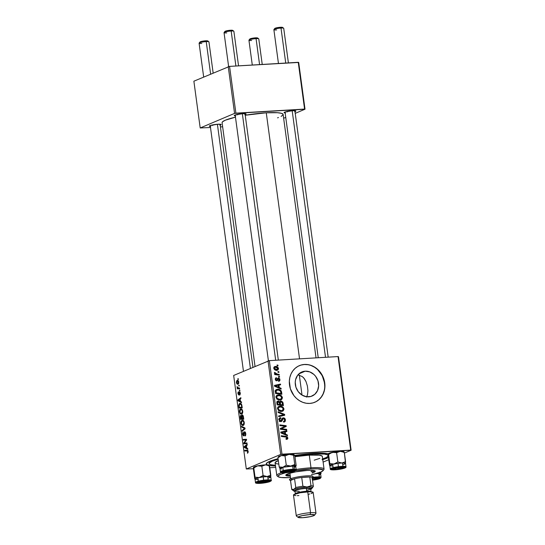 <?xml version="1.0" encoding="UTF-8"?>
<svg xmlns="http://www.w3.org/2000/svg" width="545" height="545" viewBox="0 0 545 545"><rect width="100%" height="100%" fill="white"/><g stroke="black" fill="none" stroke-linecap="round" stroke-linejoin="round"><path stroke-width="0.82" d="M308.681 396.835A13.073 11.459 -113 0 1 295.751 386.623A13.073 11.459 -113 0 1 301.841 371.976A13.073 11.459 -113 0 1 305.214 371.186L298.939 373.85L305.214 371.186L309.778 371.901L313.913 374.456L315.616 376.316L317.973 380.832L318.648 385.84L317.544 390.561L314.826 394.294L310.909 396.453L306.385 396.719L301.95 395.057L298.272 391.705L295.915 387.188L295.24 382.188L295.574 379.742L297.522 375.43L300.908 372.426L305.214 371.186A13.073 11.459 -113 0 1 318.144 381.405A13.073 11.459 -113 0 1 312.047 396.052A13.073 11.459 -113 0 1 308.681 396.835M314.772 402.278A19.872 17.413 67 0 0 323.948 380.001A19.872 17.413 67 0 0 304.308 364.523L304.485 364.448A19.872 17.413 -113 0 1 324.139 379.974A19.872 17.413 -113 0 1 314.874 402.23A19.872 17.413 -113 0 1 309.758 403.423L313.143 402.844L316.298 401.542L319.097 399.56L321.441 396.978L323.226 393.892L324.398 390.424L324.909 386.712L323.88 379.109L320.303 372.242L317.715 369.415L314.717 367.153L311.427 365.531L307.973 364.619L304.485 364.448L301.099 365.027L297.945 366.335L295.145 368.318L292.808 370.9L291.016 373.979L289.845 377.447L289.334 381.159L290.362 388.762L293.939 395.636L296.528 398.456L299.525 400.718L302.816 402.339L306.27 403.252L309.758 403.423A19.872 17.413 -113 0 1 290.103 387.904A19.872 17.413 -113 0 1 299.368 365.641A19.872 17.413 -113 0 1 304.485 364.448L304.308 364.523A19.872 17.413 67 0 0 299.266 365.688M285.75 111.786A4.966 0.709 172.3 0 0 287.665 111.78A4.966 0.709 -7.7 0 1 285.75 111.786M285.137 112.951A5.961 0.852 -7.7 0 1 284.136 112.488A5.961 0.852 -7.7 0 1 292.645 110.696L285.335 111.909L284.136 112.699L285.532 112.972M235.91 114.743A4.966 0.709 172.3 0 0 237.824 114.736A4.966 0.709 -7.7 0 1 235.91 114.743M235.297 115.915A5.961 0.852 -7.7 0 1 234.296 115.445A5.961 0.852 -7.7 0 1 242.804 113.66L235.495 114.872L234.261 115.499L235.692 115.935M210.963 125.316A4.966 0.709 172.3 0 0 212.877 125.309A4.966 0.709 -7.7 0 1 210.963 125.316M210.356 126.481A5.961 0.852 -7.7 0 1 209.355 126.018A5.961 0.852 -7.7 0 1 217.857 124.233L210.547 125.439L209.321 126.065L210.752 126.508M269.039 465.471L275.518 466.002A32.782 4.694 -7.7 0 1 269.414 465.539M266.975 464.831A32.782 4.694 -7.7 0 1 266.478 463.284A32.782 4.694 -7.7 0 1 278.073 458.686L268.372 461.935L266.301 463.563L267.03 464.858M294.566 455.463A32.782 4.694 -7.7 0 1 313.259 453.447L294.566 455.463M283.121 114.423L281.567 113.346L277.521 112.713L266.267 112.795L299.539 358.848L266.267 112.795L245.23 115.24A30.799 4.415 172.3 0 1 266.267 112.795A30.799 4.415 172.3 0 1 283.127 114.457L316.039 357.867M268.031 360.885L280.682 454.421L246.306 468.986L233.662 375.451L269.353 360.64L338.036 356.566L350.687 450.102L281.997 454.183L269.353 360.64L338.036 356.566L338.479 356.696L351.123 450.238L344.413 453.079L351.123 450.238L338.479 356.696L338.036 356.566L350.687 450.102L351.123 450.238L280.682 454.421L281.997 454.183L269.353 360.64L233.662 375.451L246.306 468.986L280.682 454.421L268.031 360.885M239.827 390.07L239.364 390.091L239.466 390.813L239.923 390.779L239.827 390.07L239.364 390.091L239.466 390.813L239.923 390.779L239.827 390.07M239.18 385.281L238.717 385.308L238.819 386.03L239.275 385.989L239.18 385.281L238.717 385.308L238.819 386.03L239.275 385.989L239.18 385.281M242.723 411.182L241.653 409.077L240.066 409.288L239.446 411.632L240.304 413.825L241.34 414.193L242.164 413.757L242.723 411.182C242.239 409.275 241.51 408.539 240.536 408.968C239.746 409.254 239.391 410.228 239.48 411.904L240.216 413.73L241.708 414.091C242.471 413.778 242.811 412.81 242.723 411.182M241.428 401.883L240.474 401.399L240.141 398.981L240.951 398.395L240.856 397.68L237.899 399.921L238.015 400.786L241.53 402.646L241.428 401.883L240.474 401.399L240.141 398.981L240.951 398.395L240.856 397.68L237.899 399.921L238.015 400.786L241.53 402.646L241.428 401.883M243.397 416.475L242.362 414.881L241.667 416.039L241.258 415.447L240.577 415.556L240.216 416.653L240.529 419.364L243.772 419.207L243.397 416.475L242.178 414.922L241.667 416.039L240.788 415.413L240.216 416.653L240.529 419.364L243.772 419.207L243.397 416.475L243.002 416.489L243.397 416.469M244.95 427.948L241.462 426.279L241.564 427.042L244.555 428.472L242.034 430.489L242.13 431.204L245.073 428.854L244.95 427.948L241.462 426.279L241.564 427.042L244.555 428.472L242.034 430.489L242.13 431.204L245.073 428.854L244.95 427.948M247.682 453.14L248.207 452.05L247.737 450.368L244.705 450.265L244.807 450.988L247.607 451.028L247.464 453.195L248.173 451.458L247.083 450.156L244.705 450.265L244.807 450.988L247.096 450.879L247.805 451.567L247.389 453.195M246.98 442.942L244.235 443.099L246.585 440.026L246.483 439.277L243.24 439.433L243.336 440.149L246.088 439.992L243.731 443.051L243.833 443.8L247.076 443.657L246.98 442.942L244.235 443.099L246.585 440.026L246.483 439.277L243.24 439.433L243.336 440.149L246.088 439.992L243.731 443.051L243.833 443.8L247.076 443.657L246.98 442.942M247.737 448.562L246.783 448.079L246.456 445.66L247.267 445.074L247.171 444.359L244.215 446.6L244.33 447.472L247.839 449.332L247.737 448.562L246.783 448.079L246.456 445.66L247.267 445.074L247.171 444.359L244.215 446.6L244.33 447.472L247.839 449.332L247.737 448.562M243.465 435.162L244.071 435.128L243.465 435.162L242.872 434.174L243.131 431.933L242.505 434.304L243.581 435.864L244.671 432.41L245.747 433.548L245.373 433.575L245.277 434.958L245.747 434.93L244.95 435.292L245.666 435.251L244.848 435.332L245.659 435.278L244.848 435.332L244.978 436.02C245.645 435.762 245.897 434.91 245.741 433.466L245.291 432.056L244.405 431.79L243.268 435.155L242.961 432.042L242.464 433.909L243.234 435.877L243.935 435.496L244.596 432.451L245.393 433.759L244.978 436.02L245.679 435.21L245.741 433.466L244.541 431.715L243.39 435.183L244.071 435.142M244.262 422.518L243.186 420.42L241.599 420.624L240.979 422.975L241.837 425.161L242.872 425.536L243.697 425.093L244.262 422.518C243.772 420.617 243.043 419.875 242.069 420.304C241.278 420.59 240.924 421.571 241.013 423.24L241.748 425.073L243.24 425.427C244.003 425.114 244.344 424.146 244.262 422.518M239.534 392.441L240.297 393.211L239.711 395.173L240.331 393.824L239.841 391.875L239.119 392.08L238.649 394.219L238.179 393.531L238.369 391.807L237.879 392.768L238.615 394.962L239.391 392.591L239.834 392.625L239.711 395.173L240.284 393.143L239.412 391.739L238.547 394.253L239.146 394.219L238.192 393.626L238.369 391.807L237.906 393.708L238.744 394.927L239.357 392.673L240.12 392.393M241.96 405.855L241.067 403.675L240.25 403.314L239.344 403.641L238.69 405.228L238.996 408.028L242.239 407.871L241.742 404.785C241.169 403.498 240.488 403.041 239.705 403.416L238.69 405.439L238.996 408.028L242.239 407.871L241.96 405.855M238.792 382.072L238.083 380.58L236.782 380.669L236.36 382.127L236.911 383.844L237.627 384.232L238.438 383.912L238.792 382.072C238.41 380.628 237.852 380.09 237.102 380.451L236.394 382.501C236.775 383.993 237.354 384.538 238.124 384.136L238.792 382.072M239.548 388.013L237.954 387.938L237.041 386.657L237.681 388.115L237.198 388.129L237.293 388.851L239.65 388.735L239.548 388.013L238.608 388.033L237.041 386.657L237.681 388.115L237.198 388.129L237.293 388.851L239.65 388.735L239.548 388.013M238.294 378.727L237.831 378.748L237.933 379.477L238.39 379.436L238.294 378.727L237.831 378.748L237.933 379.477L238.39 379.436L238.294 378.727M275.709 467.399L269.782 467.753L275.709 467.399M253.418 468.727L246.306 468.986L253.418 468.727M328.764 459.714L323.117 462.106L328.764 459.714M279.483 376.472L278.577 376.357L278.679 377.086L279.578 377.181L279.483 376.472L278.645 376.827L279.483 376.472L278.577 376.357L278.679 377.086L279.578 377.181L279.483 376.472M278.836 371.69L277.93 371.574L278.032 372.303L278.931 372.399L278.836 371.69L277.998 372.044L278.836 371.69L277.93 371.574L278.032 372.303L278.931 372.399L278.836 371.69M282.419 397.598L281.431 395.82L279.374 394.88L277.044 395.2L275.995 396.821L276.778 398.94L279.34 400.091L281.704 399.499L282.439 397.864L281.704 397.898L282.419 397.598C281.724 395.629 280.396 394.709 278.441 394.839L277.289 395.084L276.008 397.359L277.214 399.328L280.069 400.098L281.084 399.873L282.419 397.598M281.077 388.285L279.285 387.55L278.958 385.124L280.607 384.797L280.512 384.082L274.476 385.383L274.591 386.248L281.186 389.055L281.077 388.285L280.225 388.646L281.077 388.285L279.285 387.55L278.958 385.124L280.607 384.797L280.512 384.082L274.476 385.383L274.591 386.248L281.186 389.055L281.077 388.285M280.873 401.031L279.183 402.196L279.742 401.958L278.107 401.106L277.126 401.522L278.107 401.106L276.84 402.128L277.105 404.826L283.42 405.616L282.794 402.115L281.234 401.045L280.15 401.284L279.742 401.958L278.57 401.134L277.296 401.372L276.819 402.367L277.105 404.826L283.42 405.616L283.053 402.884L282.365 403.177L283.053 402.884L280.873 401.031L280.396 401.14M284.606 414.357L278.039 411.741L278.141 412.504L283.768 414.745L278.604 415.951L278.706 416.666L284.728 415.256L284.606 414.357L283.72 414.725L284.606 414.357L278.039 411.741L278.141 412.504L283.768 414.745L278.604 415.951L278.706 416.666L284.728 415.256L284.606 414.357M286.69 439.352L287.862 437.873L287.126 438.187L287.862 437.873L285.914 436.307L284.619 436.852L285.914 436.307L281.281 435.734L281.377 436.45L285.853 437.008L287.14 437.873L285.948 438.616L286.125 439.318L287.208 439.25L287.828 438.589L287.161 436.702L281.281 435.734L281.377 436.45L286.65 437.185L287.126 438.18L285.948 438.616L286.125 439.318L287.256 439.229M286.629 429.344L281.281 428.704L286.234 426.428L286.139 425.679L279.817 424.896L279.912 425.611L285.273 426.251L280.307 428.513L280.403 429.262L286.725 430.06L286.629 429.344L285.348 429.889L286.629 429.344L281.281 428.704L286.234 426.428L286.139 425.679L279.817 424.896L279.912 425.611L285.273 426.251L280.307 428.513L280.403 429.262L286.725 430.06L286.629 429.344M287.392 434.965L285.594 434.229L285.267 431.804L286.922 431.477L286.82 430.768L280.784 432.069L280.9 432.934L287.494 435.734L287.392 434.965L286.541 435.326L287.392 434.965L285.594 434.229L285.267 431.804L286.922 431.477L286.82 430.768L280.784 432.069L280.9 432.934L287.494 435.734L287.392 434.965M280.743 420.549L280.409 421.428L282.174 420.685L282.501 419.807L281.458 420.25L282.501 419.807L282.971 418.771L281.799 419.269L283.489 418.56L284.708 419.882L284.347 421.183L283.461 421.414L283.632 422.123L284.545 421.925L285.43 419.882L284.742 418.403L283.053 417.886L282.126 418.478L281.22 420.685L280.409 420.794L279.748 419.609L280.089 418.615L280.852 418.356L280.382 417.674L279.34 418.294L279.013 419.357L279.415 420.815L280.259 421.483L281.67 421.312L283.209 418.615L284.149 418.771L284.708 419.882L284.47 421.067L283.461 421.414L283.632 422.123L285.096 421.544L285.43 419.882L284.728 420.181L285.43 419.882C285.205 418.587 284.504 417.913 283.332 417.852L282.726 417.988M283.952 408.934L282.964 407.156L280.907 406.216L278.577 406.543L277.528 408.157L278.311 410.276L280.873 411.434L283.236 410.841L283.972 409.2L283.236 409.241L283.952 408.934C283.257 406.965 281.928 406.045 279.973 406.175L278.822 406.42L277.541 408.695L278.747 410.664L281.602 411.434L282.617 411.216L283.952 408.934M278.693 381.337L279.98 379.558L279.428 379.79L279.98 379.558L278.454 377.957L277.691 378.366L276.915 380.035L275.77 380.465L276.56 380.124L275.845 379.422L275.32 379.64L276.601 378.428L276.424 377.726L275.613 378.067L276.424 377.726L275.279 379.422L276.758 380.832L278.229 378.836L277.303 379.231L278.604 378.666L279.415 379.558L278.434 380.642L278.611 381.343L279.898 380.546L279.687 378.666L278.127 378.026L276.983 379.981L276.308 380.083L275.831 379.231L276.601 378.428L276.281 377.74L275.273 378.802L275.763 380.458L277.194 380.717L278.754 378.673L279.428 379.817L278.434 380.642L278.611 381.343L279.265 381.214M281.615 392.257L281.104 390.785L280.15 389.907L276.799 389.375L275.334 390.711L275.572 393.49L281.888 394.273L281.615 392.257L280.927 392.55L281.615 392.257L281.322 391.167C280.368 389.764 279.108 389.13 277.541 389.266L276.41 389.505L275.3 390.915L275.572 393.49L281.888 394.273L281.615 392.257M278.481 368.488L277.882 367.289L276.37 366.506L274.755 366.567L273.781 367.623L274.169 369.217L275.94 370.225L277.855 370.007L278.502 368.856L278.481 368.488L277.93 368.727L278.481 368.488C277.936 366.996 276.915 366.315 275.416 366.444L274.619 366.615L273.767 368.209C274.319 369.755 275.368 370.443 276.928 370.287L277.63 370.13L278.481 368.488M279.204 374.422L276.104 373.884L274.496 372.392L274.564 373.27L275.559 373.972L274.605 373.85L274.707 374.565L279.299 375.137L279.204 374.422L277.916 374.967L279.204 374.422L277.364 374.17L274.496 372.392L274.394 372.882L275.559 373.972L274.605 373.85L274.707 374.565L279.299 375.137L279.204 374.422M277.95 365.136L277.044 365.021L277.146 365.743L278.045 365.845L277.95 365.136L277.112 365.491L277.95 365.136L277.044 365.021L277.146 365.743L278.045 365.845L277.95 365.136M306.467 397.101L307.509 394.689L307.939 390.663L307.394 385.996L305.997 381.541L304.41 378.741L302.298 376.568L297.958 374.871L302.298 376.568L303.769 377.937L305.997 381.541L307.394 385.996L307.939 390.663L307.509 394.689L306.672 396.76M228.246 66.626L234.568 113.394L200.199 127.959L193.877 81.191L229.568 66.388L298.251 62.307L304.58 109.075L235.89 113.156L229.568 66.388L298.694 62.437L305.016 109.211L295.22 113.36L305.016 109.211L298.694 62.437L298.251 62.307L304.58 109.075L305.016 109.211L234.568 113.394L235.89 113.156L229.568 66.388L193.877 81.191L200.199 127.959L234.568 113.394L228.246 66.626M222.639 126.787L220.439 126.917L222.639 126.787M210.493 127.51L200.199 127.959L210.493 127.51M285.737 117.379L283.645 118.265L285.737 117.379M219.88 125.261L221.079 124.464L217.857 124.233A5.961 0.852 -7.7 0 1 221.045 124.437A5.961 0.852 -7.7 0 1 220.2 125.152M244.821 114.688L246.02 113.898L242.804 113.66A5.961 0.852 -7.7 0 1 245.986 113.864A5.961 0.852 -7.7 0 1 245.141 114.579M294.668 111.732L295.697 111.296L295.608 110.805L292.645 110.696A5.961 0.852 -7.7 0 1 295.826 110.908A5.961 0.852 -7.7 0 1 294.988 111.623M277.569 117.843L278.434 117.536M281.111 116.405L283.053 114.872M222.088 122.714A30.799 4.415 172.3 0 1 235.467 117.168L225.31 120.207L222.517 121.814L222.094 122.741L255.033 366.39M322.306 459.748L329.064 457.289M328.39 453.753L323.274 453.256L313.259 453.447A32.782 4.694 -7.7 0 1 328.294 453.733L329.82 463.645L329.814 465.539L329.48 465.021L328.226 455.736L329.684 465.553M328.478 457.575A32.782 4.694 -7.7 0 1 322.776 459.612M316.12 401.617L318.92 399.635L321.264 397.053L323.056 393.967L324.227 390.499M324.731 386.786L324.554 382.965L322.211 375.587L317.537 369.49L314.54 367.228L311.25 365.606M307.796 364.694L304.308 364.523L300.922 365.102M284.865 426.217L286.139 425.679L284.865 426.217M284.401 426.619L284.476 427.178L286.234 426.428L281.465 428.636L284.476 427.178L284.401 426.619M281.956 428.452L282.882 428.057L281.956 428.452M282.371 428.281L282.882 428.057M280.382 429.085L281.281 428.704L280.382 429.085M281.458 429.392L282.773 428.84L281.458 429.392M280.832 432.423L286.82 430.768L285.11 431.872L285.062 431.511L280.832 432.423M284.579 432.096L285.267 431.804L284.579 432.096M284.776 434.576L285.594 434.229L284.776 434.576M284.824 433.881L282.869 433.05L282.017 433.404L282.869 433.05L281.533 432.56L280.886 432.832L284.565 431.947L284.824 433.881L283.979 434.242L284.824 433.881L281.533 432.56L284.565 431.947L284.824 433.881M286.023 438.909L286.493 438.65M283.673 421.496L283.57 421.885M284.347 421.183L283.659 421.408M282.971 418.771L283.489 418.56M283.332 417.852L282.255 418.308L283.332 417.852L281.792 419.303L281.315 420.563L279.844 421.265L280.798 420.863L279.762 419.732L279.088 420.025L280.852 418.356L280.689 417.654L279.422 418.185L280.559 417.654C279.449 417.817 278.938 418.519 279.04 419.752L280.934 421.564L281.411 421.462M280.934 421.564L282.174 420.685L280.368 421.51M280.559 417.654L279.994 417.783M278.597 419.187L280.709 418.362M281.315 420.563L280.798 420.863M282.051 418.628L282.623 418.867M283.55 421.939L283.707 421.081M282.664 418.894L281.942 418.615M280.028 420.045L279.81 420.692M280.307 421.612L280.586 420.999M282.848 415.133L282.916 415.685L282.848 415.133M278.645 416.257L283.768 414.745L278.645 416.257M282.126 410.63L281.642 411.434M278.079 406.931L279.973 406.175L278.209 406.924L279.36 406.999M281.561 411.509L282.167 410.46M279.456 407.026L277.964 406.945M280.743 411.196L280.11 411.434M281.54 410.726L279.149 410.078L278.42 410.385L279.149 410.078L278.27 408.675L277.596 408.961L279.19 407.06L280.001 406.89C281.527 406.754 282.603 407.435 283.223 408.927L282.29 410.562L280.144 411.318L281.54 410.726L278.836 409.799L278.25 408.484L278.733 407.353L280.982 406.958L282.773 407.946L283.155 409.663L281.54 410.726M280.368 411.366L282.29 410.562M278.107 401.106L277.528 401.236M276.908 401.897L277.405 402.101M279.769 401.856L280.144 402.012M280.185 402.033L279.476 401.794M277.473 402.142L276.805 401.876M279.714 404.445L277.058 404.492L277.746 404.199L277.582 402.987L276.894 403.28L278.229 401.815L279.149 402.156L279.714 404.445L278.427 404.99L279.714 404.445L277.746 404.199L277.725 402.019L279.197 402.21L279.714 404.445M276.819 402.353L278.229 401.815M282.589 404.806L280.45 404.54L279.163 405.085L280.45 404.54L280.246 403.034L279.565 403.327L280.947 401.74L282.283 402.775L282.589 404.806L281.302 405.351L282.589 404.806L280.45 404.54L280.471 401.897L282.01 402.23L282.589 404.806M278.849 402.557L280.947 401.74M278.454 380.744L278.931 380.539L278.434 380.642M278.229 378.836L278.604 378.666M276.758 380.832L277.119 380.751M276.424 377.726L275.961 377.835M275.259 378.939L276.601 378.428M276.915 380.035L276.56 380.124M278.454 377.957L277.691 378.366M276.138 380.287L275.974 380.744M277.248 378.809L277.739 379.163M274.523 385.744L280.512 384.082L278.795 385.192L278.747 384.831L274.523 385.744M278.27 385.417L278.958 385.124L278.27 385.417M278.461 387.897L279.285 387.55L278.461 387.897M278.509 387.202L276.553 386.371L275.709 386.725L276.553 386.371L275.218 385.874L274.578 386.146L278.25 385.267L278.509 387.202L277.671 387.556L278.509 387.202L275.218 385.874L278.25 385.267L278.509 387.202M275.688 390.022L277.541 389.266L275.777 390.016L276.935 390.084M280.655 391.453L281.322 391.167L280.655 391.453M277.16 390.138L275.593 390.029M281.057 393.463L275.525 393.156L276.213 392.863L276.07 391.835L275.382 392.121L276.07 391.835L276.056 390.935L275.293 391.256L277.596 389.975C279.408 389.825 280.518 390.683 280.927 392.557L281.057 393.463L279.769 394.015L281.057 393.463L276.213 392.863L276.192 390.602L278.236 389.982L280.43 391.058L281.057 393.463M280.593 399.294L280.11 400.098M276.547 395.595L278.441 394.839L276.676 395.581L277.827 395.663M280.028 400.166L280.566 399.369M277.923 395.684L276.431 395.609M279.21 399.86L278.577 400.091M280.007 399.39L277.616 398.742L276.887 399.049L277.616 398.742L276.737 397.339L276.063 397.625L277.657 395.725L278.468 395.547C279.994 395.418 281.07 396.099 281.69 397.591L280.757 399.226L278.611 399.976L280.007 399.39L277.303 398.463L276.717 397.148L277.201 396.017L279.449 395.616L281.24 396.61L281.622 398.32L280.007 399.39M278.836 400.03L280.757 399.226M276.724 369.728L276.533 370.287M274.081 367.01L275.416 366.444L274.081 367.01M276.349 370.546L276.737 369.605M274.101 367.902L274.455 367.95M276.758 369.578L274.333 368.209L273.808 368.427L275.511 367.153L277.923 368.515L275.498 370.116L276.758 369.578L274.557 368.761L274.326 367.964L274.871 367.289L276.921 367.419L277.902 368.42L277.589 369.333L275.606 370.198M274.673 374.347L275.559 373.972L274.673 374.347M274.421 372.978L275.232 372.63L274.421 372.978M274.551 373.25L275.136 372.998L274.551 373.25M276.029 374.735L277.364 374.17L276.029 374.735M273.76 367.759L275.511 367.153M247.069 443.61L243.833 443.8L247.069 443.61M244.31 443.017L243.731 443.051L244.31 443.017M245.441 441.593L244.766 441.627L245.441 441.593M246.183 440.571L245.529 440.612L246.183 440.571M246.572 439.965L243.336 440.149L246.572 439.958M246.783 442.949L244.235 443.099L246.783 442.949M244.998 443.01L244.235 443.099M245.529 447.397L244.33 447.472L245.529 447.397M245.298 446.539L244.215 446.6L245.298 446.539M246.367 447.847L244.623 446.989L246.49 445.892L246.108 445.912L246.367 447.847L246.749 447.82L244.623 446.989L246.108 445.912L246.367 447.847M248.179 451.539L247.805 451.567L248.179 451.539M248.016 450.824L247.096 450.879L248.016 450.824M248.009 450.797L244.807 450.988L248.009 450.797M244.153 434.753L243.704 434.781L244.153 434.753M244.303 433.398L243.86 433.425L244.303 433.398M243.104 430.427L242.034 430.489L243.104 430.427M244.909 428.99L243.778 429.051L244.909 428.99M245.018 428.445L244.555 428.472L245.018 428.445M244.971 428.098L243.853 428.166L244.971 428.098M242.893 426.96L241.564 427.042L242.893 426.96M242.77 425.543L243.24 425.427M243.813 424.95L241.748 425.073L243.813 424.95M241.394 423.22L241.013 423.24L241.394 423.22M242.866 420.256L242.069 420.304L242.866 420.256M242.471 420.209L242.069 420.304M243.159 424.712L242.218 424.678L241.578 423.881L241.646 421.449L242.879 421.012L244.269 422.6L243.329 424.616L241.912 424.412L241.374 423.118L242.13 421.026C242.893 420.658 243.479 421.19 243.894 422.62L243.159 424.712L243.983 424.664L242.763 424.814L243.935 424.746M242.13 421.026L243.656 420.876M243.765 419.173L240.529 419.364L243.765 419.173M240.672 417.593L240.291 417.62L240.672 417.593M240.597 416.625L240.216 416.653L240.597 416.625M241.149 415.392L240.788 415.413L241.149 415.392M241.823 418.58L240.808 418.628L240.897 416.121L241.939 416.291L241.381 416.326L242.041 417.402L241.667 417.429L241.823 418.58L242.198 418.56L240.808 418.628L240.897 416.121L241.483 416.557L241.823 418.58M240.897 416.121L241.381 416.326M242.259 415.631L243.492 417.157L243.111 417.184L243.295 418.512L242.198 418.56L242.259 415.631L243.002 416.489L243.295 418.512L243.669 418.485L242.198 418.56L242.259 415.631L243.145 415.562M240.127 392.407L239.65 392.434M238.601 394.239L239.146 394.205M239.166 394.069L238.771 394.09L239.166 394.069M239.241 393.401L238.894 393.422L239.241 393.401M240.052 392.216L239.051 392.271L240.052 392.216M239.221 400.718L238.015 400.786L239.221 400.718M238.983 399.86L237.899 399.921L238.983 399.86M240.059 401.161L238.308 400.309L240.175 399.206L239.8 399.233L240.059 401.161L240.434 401.14L238.308 400.309L239.8 399.233L240.059 401.161M242.232 407.83L238.996 408.028L242.232 407.83M239.146 406.304L238.765 406.325L239.146 406.304M239.064 405.419L238.69 405.439L239.064 405.419M240.536 403.368L239.705 403.416L240.536 403.368M240.134 403.314L239.705 403.416M239.786 404.131L241.183 404.635L241.639 406.263L242.014 406.236L241.639 406.263L241.762 407.169L239.275 407.292L239.112 404.99L239.786 404.131C240.686 403.709 241.306 404.417 241.639 406.263L242.137 407.149L239.275 407.292L239.139 406.257L239.786 404.131L241.34 403.968M241.237 414.207L241.708 414.091M242.28 413.607L240.216 413.73L242.28 413.607M239.861 411.884L239.48 411.904L239.861 411.884M241.333 408.92L240.536 408.968L241.333 408.92M240.938 408.866L240.536 408.968M241.626 413.376L240.686 413.342L240.045 412.538L240.113 410.106L241.346 409.677L242.736 411.264L241.796 413.28L240.379 413.076L239.841 411.775L240.597 409.69C241.36 409.322 241.946 409.854 242.362 411.284L241.626 413.376L242.443 413.328L241.231 413.471L242.402 413.403M240.597 409.69L242.123 409.533M237.743 384.232L238.124 384.136M237.777 380.41L237.102 380.451L237.777 380.41M237.995 383.448L237.164 383.36L236.673 382.413L236.884 381.398L237.566 381.098L238.799 382.168L238.294 383.224L236.673 382.413L237.198 381.159L238.512 382.188L237.995 383.448L238.71 383.401L237.709 383.517L238.69 383.455M237.198 381.159L238.465 381.037M239.643 388.708L237.293 388.851L239.643 388.708M239.173 388.026L237.681 388.115L239.173 388.026M237.402 387.154L237.021 387.175L237.402 387.154M340.06 467.372L339.978 467.692A3.972 0.572 -7.7 0 1 342.124 467.992A3.972 0.572 -7.7 0 1 336.456 469.184L340.169 468.68L342.124 467.848L336.265 468.196L334.31 469.027L336.456 469.184A3.972 0.572 -7.7 0 1 334.33 469.047A3.972 0.572 -7.7 0 1 335.877 468.284A3.972 0.572 -7.7 0 1 339.978 467.692L340.06 467.372M288.394 62.893L283.727 28.333A4.966 0.709 172.3 0 0 281.002 28.061A4.966 0.709 -7.7 0 1 283.659 28.238L282.555 27.414A3.972 0.572 172.3 0 0 280.43 27.277L281.002 28.061L285.737 63.05L281.002 28.061A4.966 0.709 172.3 0 0 273.876 29.662L278.454 63.479M292.181 110.73L325.522 357.309L292.181 110.73M281.779 27.965L282.467 27.672M282.596 27.543L277.425 27.645L274.871 28.374L275.695 28.796M276.601 29.934A4.966 0.709 -7.7 0 1 273.917 29.553A4.966 0.709 -7.7 0 1 281.002 28.061L280.43 27.277A3.972 0.572 172.3 0 0 274.762 28.469L273.917 29.553M262.234 64.446L258.78 38.899A4.966 0.709 172.3 0 0 256.061 38.634A4.966 0.709 -7.7 0 1 258.718 38.804L257.615 37.986A3.972 0.572 172.3 0 0 255.489 37.843L256.061 38.634L259.577 64.603L256.061 38.634A4.966 0.709 172.3 0 0 248.936 40.235L252.287 65.032M312.026 478.626L315.037 478.258A3.972 0.572 -7.7 0 1 317.183 478.565A3.972 0.572 -7.7 0 1 312.455 479.675M250.748 39.363L249.93 38.947L252.485 38.211L257.656 38.116M257.526 38.245L256.838 38.532M312.305 478.578A3.972 0.572 -7.7 0 1 315.037 478.258L317.013 478.333L316.795 478.796L312.231 479.695M251.654 40.5A4.966 0.709 -7.7 0 1 248.976 40.126A4.966 0.709 -7.7 0 1 256.061 38.634L255.489 37.843A3.972 0.572 172.3 0 0 249.821 39.036L248.976 40.126M238.553 65.85L233.88 31.29A4.966 0.709 172.3 0 0 231.162 31.024L235.896 66.006L231.162 31.024L230.59 30.241A3.972 0.572 172.3 0 0 224.922 31.433L224.077 32.516A4.966 0.709 -7.7 0 1 231.162 31.024A4.966 0.709 172.3 0 0 224.036 32.625L228.628 66.558M226.754 32.891A4.966 0.709 -7.7 0 1 224.077 32.516M290.138 470.648L292.113 470.723L291.895 471.187L286.609 472.147A3.972 0.572 -7.7 0 1 284.49 472.004A3.972 0.572 -7.7 0 1 286.036 471.248A3.972 0.572 -7.7 0 1 290.138 470.648A3.972 0.572 -7.7 0 1 292.284 470.955A3.972 0.572 -7.7 0 1 286.609 472.147L284.64 472.072L284.851 471.609L290.138 470.648M275.681 360.265L242.341 113.687L275.681 360.265M225.855 31.753L225.03 31.338L227.585 30.602L232.756 30.506M232.626 30.636L231.938 30.922M231.162 31.024A4.966 0.709 -7.7 0 1 233.819 31.201L232.715 30.377A3.972 0.572 172.3 0 0 230.59 30.241L231.162 31.024M265.197 481.221L259.911 482.175L259.692 482.645L261.668 482.713A3.972 0.572 -7.7 0 1 259.549 482.577A3.972 0.572 -7.7 0 1 261.096 481.814A3.972 0.572 -7.7 0 1 265.197 481.221A3.972 0.572 -7.7 0 1 267.343 481.521A3.972 0.572 -7.7 0 1 261.668 482.713L266.955 481.76L267.166 481.29L265.197 481.221M213.15 73.023L208.939 41.863A4.966 0.709 172.3 0 0 206.221 41.597L210.615 74.093L206.221 41.597L205.649 40.807A3.972 0.572 172.3 0 0 199.981 41.999L199.136 43.082A4.966 0.709 -7.7 0 1 206.221 41.597A4.966 0.709 172.3 0 0 199.095 43.191L203.673 77.036M201.814 43.464A4.966 0.709 -7.7 0 1 199.136 43.082M250.4 368.352L217.401 124.26L250.4 368.352M207.815 41.073L202.645 41.175L200.09 41.904L200.907 42.326M206.998 41.495L207.686 41.202M206.221 41.597A4.966 0.709 -7.7 0 1 208.871 41.767L207.774 40.943A3.972 0.572 172.3 0 0 205.649 40.807L206.221 41.597M339.303 451.451L340.298 451.321A7.95 1.138 172.3 0 0 336.401 451.662L336.612 452.684L340.298 451.321L344.317 452.37L345.571 461.649L341.885 463.012L337.866 461.962L335.052 463.7L332.954 464.142L329.82 463.645L328.567 454.367L332.43 452.316L336.612 452.684L337.866 461.962L336.612 452.684L339.303 451.451M337.995 469.327A5.961 0.852 -7.7 0 1 332.355 469.102A5.961 0.852 -7.7 0 1 338.438 467.549L343.759 467.406L343.963 467.876L342.233 468.536L335.754 469.545L332.314 469.184L338.438 467.549A5.961 0.852 -7.7 0 1 344.045 467.521A5.961 0.852 -7.7 0 1 337.995 469.327L337.995 469.327M345.564 463.475A7.95 1.138 172.3 0 0 337.982 463.352L341.885 463.012A7.95 1.138 -7.7 0 1 345.571 463.502L346.014 466.786A7.95 1.138 172.3 0 0 338.431 466.663L338.486 467.338A7.351 1.056 -7.7 0 1 345.496 467.515A7.351 1.056 -7.7 0 1 337.941 469.538L343.173 468.557L345.496 467.515L344.42 467.058L341.252 467.072L333.261 468.312L331.128 469.129L331.387 469.708L337.941 469.538A7.351 1.056 -7.7 0 1 330.938 469.361A7.351 1.056 -7.7 0 1 338.486 467.338L338.431 466.663A7.95 1.138 -7.7 0 1 346.014 466.786C346.157 467.447 346.095 468.271 337.941 469.545L337.846 469.061M329.139 454.305L328.233 453.849L328.226 455.736L328.581 453.508L336.401 451.662L341.306 451.362L344.317 452.37L345.564 463.543L343.466 462.991L345.564 463.543L345.571 461.649L341.885 463.012L337.866 461.962L334.01 464.013A7.95 1.138 -7.7 0 1 341.885 463.012L337.982 463.352L338.431 466.663L337.982 463.352L332.334 464.408L329.814 465.539L332.327 464.408L337.982 463.352A7.95 1.138 172.3 0 0 329.814 465.607L330.263 468.918A7.95 1.138 -7.7 0 1 338.431 466.663A7.95 1.138 172.3 0 0 330.256 468.904C329.8 469.892 332.361 470.097 337.941 469.545M328.233 453.849L328.567 454.367L332.43 452.316L336.612 452.684L336.401 451.662A7.95 1.138 172.3 0 0 332.43 452.316A7.95 1.138 172.3 0 0 328.288 453.74L328.288 453.753A7.95 1.138 172.3 0 0 328.274 453.76M343.95 452.118L343.943 452.541L343.95 452.118M345.23 463.018L345.428 463.557L345.23 463.018M344.065 451.764L343.881 451.628A7.95 1.138 172.3 0 0 340.298 451.321L343.793 451.573L343.636 452.187M342.73 464.756L345.353 463.788M329.814 465.628A7.95 1.138 -7.7 0 1 329.814 465.539A7.95 1.138 -7.7 0 1 334.01 464.013L329.82 463.645L329.909 465.75L333.07 466.084M312.271 478.292A5.961 0.852 -7.7 0 1 317.864 477.856L319.159 478.149L318.464 478.728L312.496 479.961A5.961 0.852 -7.7 0 0 319.104 478.094A5.961 0.852 -7.7 0 0 317.864 477.856L312.271 478.292M321.012 477.529A7.95 1.138 172.3 0 0 319.316 476.889A0.593 0.463 92.7 0 1 318.941 477.59A7.351 1.056 -7.7 0 1 319.677 478.667A7.351 1.056 -7.7 0 1 312.523 480.165L318.873 478.946L320.528 477.951L317.933 477.57L312.244 478.094A7.351 1.056 -7.7 0 1 318.941 477.59A0.593 0.463 -87.3 0 0 319.316 476.889A7.95 1.138 -7.7 0 1 321.073 477.359L320.331 478.401L318.362 479.103L312.523 480.172M321.073 477.359L320.623 474.048A7.95 1.138 172.3 0 0 318.873 473.578L319.316 476.889L318.873 473.578L320.528 473.898L319.656 472.133L320.583 474.191L319.67 474.743M315.575 473.659L317.899 473.08L315.575 473.659L318.873 473.578L315.971 473.632A7.95 1.138 -7.7 0 1 320.528 473.898A7.95 1.138 -7.7 0 1 320.623 474.068M320.562 474.218L321.08 473.258L320.91 472.011L320.705 473.959M320.589 473.966L318.873 473.578M312.489 477.372A7.95 1.138 -7.7 0 1 319.316 476.889A7.95 1.138 172.3 0 0 312.489 477.372M279.067 457.228L278.311 456.962L277.936 457.664L279.19 466.942L280.062 468.707L280.491 468.06L282.889 467.263L279.19 466.942L277.936 457.664L281.309 455.572L285.008 455.893L289.095 454.36L293.503 455.245L294.756 464.524L290.676 466.057A7.95 1.138 -7.7 0 1 293.973 465.968L294.756 464.524L290.676 466.057L286.261 465.171L285.008 455.893L286.261 465.171L282.889 467.263L293.973 465.968A7.95 1.138 172.3 0 0 285.144 466.779A7.95 1.138 172.3 0 0 279.973 468.564L280.416 471.875A7.95 1.138 -7.7 0 1 285.594 470.09A7.95 1.138 -7.7 0 1 294.416 469.279A7.95 1.138 172.3 0 0 286.125 469.994A7.95 1.138 172.3 0 0 280.477 471.711M283.781 472.549L284.197 471.786L283.781 472.549L282.501 472.086L284.66 471.221L292.965 470.246A5.961 0.852 -7.7 0 1 294.205 470.485A5.961 0.852 -7.7 0 1 290.798 471.861A5.961 0.852 -7.7 0 1 283.781 472.549A5.961 0.852 -7.7 0 1 282.514 472.065A5.961 0.852 -7.7 0 1 286.759 470.785A5.961 0.852 -7.7 0 1 292.965 470.246L294.252 470.71L292.093 471.575L283.781 472.549M282.487 472.801A0.593 0.463 -87.3 0 0 282.712 472.815A7.351 1.056 -7.7 0 1 283.788 471.18A7.351 1.056 -7.7 0 1 294.041 469.981A0.593 0.463 -87.3 0 0 294.416 469.279L293.973 465.968L295.628 466.288L294.756 464.524L293.503 455.245L294.048 454.598L294.92 456.363L296.18 465.648L294.77 467.133M295.663 466.609L296.18 465.648L294.92 456.363L294.102 454.891M278.481 457.017L279.892 455.974L285.035 454.837L290.901 454.264L294.048 454.598A7.95 1.138 172.3 0 0 294.041 454.591A7.95 1.138 172.3 0 0 289.095 454.36L293.503 455.245M295.69 466.356L291.609 465.995L284.183 466.97L280.014 468.414L281.724 469.034M295.724 466.438A7.95 1.138 172.3 0 0 293.973 465.968L294.416 469.279A7.95 1.138 -7.7 0 1 296.173 469.749L295.724 466.438A7.95 1.138 -7.7 0 0 295.628 466.288L294.756 464.524L293.973 465.968A7.95 1.138 -7.7 0 1 295.628 466.288L295.806 466.35M296.112 469.919A7.95 1.138 172.3 0 0 294.416 469.279A0.593 0.463 92.7 0 1 294.041 469.981L284.981 470.907L281.969 471.738L281.118 472.454L284.892 472.794L291.766 471.888L295.622 470.553L294.041 469.981A7.351 1.056 -7.7 0 1 292.958 471.616A7.351 1.056 -7.7 0 1 282.712 472.815A0.593 0.463 92.7 0 1 282.596 472.828M279.973 468.591A7.95 1.138 -7.7 0 1 282.889 467.263A7.95 1.138 -7.7 0 1 290.676 466.057L286.261 465.171L282.889 467.263L279.19 466.942L280.062 468.707M283.175 455.45L285.008 455.893L289.095 454.36A7.95 1.138 172.3 0 0 281.309 455.572L283.175 455.45M281.309 455.572A7.95 1.138 172.3 0 0 278.447 456.696L277.936 457.664L281.309 455.572M260.272 477.229L259.222 477.543A7.95 1.138 -7.7 0 1 263.201 476.882L263.085 475.492L259.222 477.543L255.04 477.175L253.786 467.896L256.6 466.159L258.698 465.716L261.832 466.213L263.085 475.492L260.272 477.229M263.208 482.856L259.1 483.129L257.526 482.72L263.651 481.078A5.961 0.852 -7.7 0 1 269.257 481.058A5.961 0.852 -7.7 0 1 263.208 482.856A5.961 0.852 -7.7 0 1 257.574 482.638A5.961 0.852 -7.7 0 1 263.651 481.078L267.765 480.806L269.339 481.221L263.208 482.856M263.058 482.591L263.153 483.074A7.351 1.056 -7.7 0 1 256.15 482.89A7.351 1.056 -7.7 0 1 263.705 480.867L263.651 480.2A7.95 1.138 172.3 0 0 255.476 482.434M254.358 467.835L253.452 467.378L253.445 469.272L254.699 478.551L253.445 469.272L253.452 467.378L253.786 467.896L255.033 479.069L257.547 477.938L263.201 476.882A7.95 1.138 172.3 0 0 255.026 479.137L255.476 482.448A7.95 1.138 -7.7 0 1 263.651 480.2L263.201 476.882L267.098 476.541L263.085 475.492L261.832 466.213L265.517 464.851L269.53 465.9L270.79 475.179L267.098 476.541L270.776 477.073L269.101 465.157A7.95 1.138 172.3 0 0 265.517 464.851L269.005 465.103L268.855 465.723M269.169 465.648L269.155 466.07L269.169 465.648M270.443 476.548L270.647 477.086L270.443 476.548M270.783 477.032A7.95 1.138 -7.7 0 0 267.098 476.541L263.085 475.492L263.651 480.2A7.95 1.138 -7.7 0 1 271.226 480.315L270.783 477.004A7.95 1.138 172.3 0 0 263.201 476.882A7.95 1.138 -7.7 0 1 267.098 476.541L270.79 475.179L270.776 477.073L268.678 476.528L263.201 476.882L257.547 477.938L254.971 479.157L254.699 478.551L254.897 479.082M253.452 467.378L255.966 466.248L261.62 465.192L266.525 464.899L269.53 465.9L269.332 465.362M255.033 479.164A7.95 1.138 -7.7 0 1 255.033 479.069A7.95 1.138 -7.7 0 1 259.222 477.543L255.04 477.175L255.128 479.28L258.289 479.614M267.949 478.285L270.565 477.325M263.705 480.867L258.473 481.848L256.15 482.89L257.226 483.347L260.394 483.333L268.385 482.093L270.518 481.276L270.266 480.697L263.705 480.867A7.351 1.056 -7.7 0 1 270.715 481.044A7.351 1.056 -7.7 0 1 263.16 483.068L269.359 481.821C271.185 480.99 271.812 480.486 271.226 480.315A7.95 1.138 172.3 0 0 263.651 480.2L263.705 480.867M265.517 464.851A7.95 1.138 172.3 0 0 257.642 465.852L261.832 466.213L265.517 464.851M253.786 467.896L257.642 465.852A7.95 1.138 172.3 0 0 253.507 467.269L253.582 467.365M323.028 470.696L323.873 469.606A23.844 3.413 172.3 0 0 311.004 467.794A23.844 3.413 -7.7 0 1 324.057 469.082L322.347 456.417A23.844 3.413 172.3 0 0 309.294 455.13L309.206 454.503L309.294 455.13A2.487 0.354 -7.7 0 1 307.932 454.993A2.487 0.354 -7.7 0 1 311.495 454.196L312.598 454.53L309.294 455.13L311.004 467.794L310.698 468.959A22.849 3.277 -7.7 0 1 323.028 470.696A22.849 3.277 -7.7 0 1 311.413 474.715M286.125 474.709A14.899 2.132 172.3 0 0 290.172 475.185M290.301 476.16A14.899 2.132 -7.7 0 1 285.791 475.254A14.899 2.132 -7.7 0 1 307.169 470.451L311.72 470.362L315.214 471.044L314.806 471.936L312.224 473.033M324.057 469.082A23.844 3.413 -7.7 0 1 323.205 470.185M322.047 459.169L326.305 457.5L328.185 456.022L327.525 454.843L324.384 454.08L311.938 454.012L294.736 455.872A29.805 4.271 -7.7 0 1 311.938 454.012L311.869 453.535L311.938 454.012A29.805 4.271 -7.7 0 1 328.213 455.477M328.24 455.845A29.805 4.271 -7.7 0 1 322.688 458.958M288.612 473.871L288.612 473.878A11.922 1.71 -7.7 0 1 288.809 473.503M275.429 465.348A29.805 4.271 -7.7 0 1 269.182 463.604A29.805 4.271 -7.7 0 1 278.148 459.244L272.296 461.179L269.25 463.209L269.407 464.027L270.688 464.681L275.429 465.348M312.748 474.423L320.814 472.052L323.151 470.498L323.035 469.865L317.674 468.823L310.698 468.959L311.004 467.794A23.844 3.413 172.3 0 0 296.133 469.456A23.844 3.413 -7.7 0 1 311.004 467.794L309.294 455.13A23.844 3.413 172.3 0 0 294.968 456.703L309.294 455.13L308.191 454.796L311.495 454.196A2.487 0.354 -7.7 0 1 312.857 454.332A2.487 0.354 -7.7 0 1 309.294 455.13L319.254 455.191L322.163 456.076L322.286 456.737M319.854 458.359L314.192 460.171M278.182 464.033L276.295 463.672L275.266 463.148L275.143 462.487L278.332 460.566A23.844 3.413 172.3 0 0 275.089 462.807L276.799 475.472A23.844 3.413 -7.7 0 1 281.527 472.713A23.844 3.413 172.3 0 0 277.112 475.928L278.216 476.752A22.849 3.277 -7.7 0 1 285.6 472.753M277.916 476.31A23.844 3.413 -7.7 0 1 276.799 475.472M310.698 468.959L295.615 470.682A22.849 3.277 -7.7 0 1 310.698 468.959M285.73 472.719L280.307 474.457L277.97 476.01L278.086 476.643L280.879 477.495L289.123 477.618M289.402 476.139L286.547 475.792L285.825 475.049L288.898 473.476L295.894 471.827L307.169 470.451A14.899 2.132 -7.7 0 1 315.33 471.255M290.424 477.549A22.849 3.277 -7.7 0 1 278.216 476.752M312.094 472.059L314.676 470.962M286.418 474.818L289.266 475.165M288.707 474.048L289.034 473.332M311.638 470.253L312.217 470.839M311.822 471.227L310.997 471.65M290.546 480.642A10.927 1.567 -7.7 0 1 290.526 480.479A10.927 1.567 -7.7 0 1 291.664 479.675L290.655 478.755A11.922 1.71 172.3 0 0 289.565 479.954L290.669 480.772M289.402 479.723A11.922 1.71 -7.7 0 1 290.655 478.755L289.899 473.176L290.655 478.755A11.922 1.71 -7.7 0 1 303.824 476.098A11.922 1.71 -7.7 0 1 313.034 476.528M290.526 480.479L294.566 478.769A10.927 1.567 -7.7 0 1 301.726 477.475L309.792 476.991L301.726 477.475A10.927 1.567 -7.7 0 1 309.792 476.991A10.927 1.567 -7.7 0 1 312.176 477.72A10.927 1.567 172.3 0 0 312.183 477.638A10.927 1.567 172.3 0 0 309.792 476.991L310.977 485.758L307.073 486.978L302.911 486.242L301.726 477.475L309.792 476.991L310.977 485.758A10.927 1.567 -7.7 0 1 313.368 486.406A10.927 1.567 -7.7 0 1 313.361 486.487A10.927 1.567 172.3 0 0 310.977 485.758L308.102 486.849L299.559 487.891L292.794 489.539L291.711 489.246L290.526 480.479A10.927 1.567 172.3 0 0 290.519 480.567L291.704 489.335A10.927 1.567 -7.7 0 1 291.711 489.246L290.526 480.479M312.094 477.876L312.939 476.793A11.922 1.71 172.3 0 0 304.655 476.023A11.922 1.71 172.3 0 0 290.655 478.755L291.664 479.675A10.927 1.567 -7.7 0 1 294.566 478.769L295.751 487.537L292.897 490.316L293.864 489.369L291.711 489.246A10.927 1.567 172.3 0 0 291.854 489.539L292.951 490.364A9.933 1.424 -7.7 0 1 293.864 489.369A9.933 1.424 -7.7 0 1 307.073 486.978L302.911 486.242L301.726 477.475A10.927 1.567 172.3 0 0 294.566 478.769L295.751 487.537A10.927 1.567 -7.7 0 1 302.911 486.242A10.927 1.567 172.3 0 0 295.751 487.537L293.864 489.369L299.559 487.891L307.073 486.978A9.933 1.424 -7.7 0 1 312.435 487.727A9.933 1.424 -7.7 0 1 311.474 488.32L311.985 488.034M293.326 490.534L294.109 490.684L293.326 490.534M313.361 486.487L312.435 487.727A9.933 1.424 172.3 0 0 307.073 486.978L311.222 486.998L312.489 487.646L311.222 486.998L307.073 486.978L306.767 488.136A8.938 1.281 -7.7 0 1 311.59 488.817A8.938 1.281 -7.7 0 1 310.752 489.335M295.342 493.695A7.95 1.138 -7.7 0 1 306.719 491.249A7.95 1.138 -7.7 0 1 311.072 491.679L310.677 488.756A7.95 1.138 172.3 0 0 306.324 488.327L300.309 489.056L295.758 490.234L294.94 490.779L295.329 491.168L299.273 491.311M314.56 515.188L315.916 513.451A9.933 1.424 172.3 0 0 310.555 512.702L310.057 514.555A8.345 1.192 -7.7 0 1 314.56 515.188A8.345 1.192 -7.7 0 1 302.652 517.696L298.149 517.362L298.96 516.565L302.264 515.618L310.057 514.555L314.567 514.889L313.757 515.686L310.452 516.633L302.652 517.696A8.345 1.192 -7.7 0 1 298.197 517.403A8.345 1.192 -7.7 0 1 301.446 515.808A8.345 1.192 -7.7 0 1 310.057 514.555L310.555 512.702A9.933 1.424 -7.7 0 1 315.991 513.233L313.171 492.387A9.933 1.424 172.3 0 0 307.734 491.849L310.555 512.702L307.734 491.849A9.933 1.424 172.3 0 0 293.483 495.044L296.303 515.897A9.933 1.424 -7.7 0 1 310.555 512.702A9.933 1.424 172.3 0 0 300.302 514.187A9.933 1.424 172.3 0 0 296.432 516.088L298.197 517.403M306.699 490.302L309.846 489.396L310.616 488.64L306.324 488.327L306.719 491.249L306.324 488.327A7.95 1.138 172.3 0 0 294.927 490.881L295.322 493.804A7.95 1.138 -7.7 0 1 306.719 491.249A7.95 1.138 -7.7 0 1 311.052 491.788M298.919 495.582L297.284 495.65M295.887 495.643L293.557 495.187L293.83 494.594L300.213 492.762L309.369 491.781L311.883 491.869L313.15 492.517M312.823 492.837L311.106 493.566M309.778 493.947L308.197 494.315M295.097 491.474L293.959 490.895L294.872 490.289L303.429 488.443L310.5 488.156L311.638 488.742L310.725 489.349M307.073 486.978A9.933 1.424 172.3 0 0 296.821 488.463A9.933 1.424 172.3 0 0 292.951 490.364L294.055 491.188A8.938 1.281 -7.7 0 1 297.536 489.471A8.938 1.281 -7.7 0 1 306.767 488.136L307.073 486.978M295.002 491.467A8.938 1.281 -7.7 0 1 294.055 491.188M284.129 421.305L283.495 421.571M283.202 418.621L281.438 419.364M281.043 420.808L279.278 421.551M279.19 407.06L277.432 407.81M278.413 378.707L277.323 379.17M276.744 390.152L274.987 390.901M277.657 395.725L275.893 396.474M241.006 416.087L241.973 416.033M342.969 466.908L342.124 467.992M294.859 110.683L328.179 357.152M342.485 462.957L342.941 466.309M285.015 112.018L318.239 357.738M332.62 464.149L333.097 467.637M333.227 468.223L334.33 469.047M318.028 477.475L317.183 478.565M283.386 471.187L284.49 472.004M283.25 470.601L282.807 467.283M268.413 360.817L235.174 114.975M293.101 469.265L292.604 465.628M278.338 360.109L245.018 113.646M293.128 469.865L292.284 470.955M258.446 481.753L259.549 482.577M210.227 125.548L243.458 371.295M257.84 477.679L258.31 481.167M220.078 124.219L252.941 367.282M267.704 476.487L268.154 479.838M268.188 480.438L267.343 481.521M280.416 471.875C280.246 472.386 280.975 472.706 282.603 472.828L288.877 472.399L294.3 471.248C296.126 470.417 296.752 469.919 296.173 469.749M255.476 482.448C255.019 483.422 257.574 483.633 263.153 483.074M327.988 453.678L328.206 455.3M268.917 461.669L269.182 463.604M299.321 375.11L302.025 395.105M312.183 477.638L313.368 486.406M312.435 487.727L311.59 488.817M295.152 494.39L295.322 493.804M311.386 492.196L311.072 491.679"/></g></svg>
